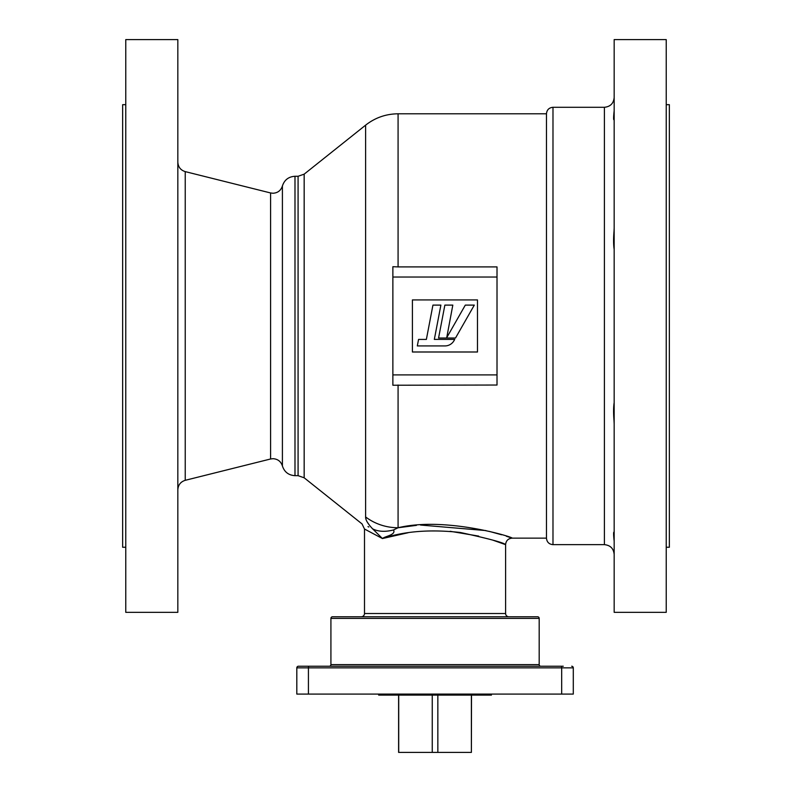 <?xml version="1.0" encoding="UTF-8"?>
<svg xmlns="http://www.w3.org/2000/svg" width="792" height="792" viewBox="0 0 792 792"><rect width="100%" height="100%" fill="white"/><g stroke="black" fill="none" stroke-linecap="round" stroke-linejoin="round"><path stroke-width="1.19" d="M492.97 540.184L505.603 544.649C503.969 542.758 488.882 538.699 460.33 532.481C430.264 529.185 404.296 531.204 382.437 538.54L372.596 528.828C358.637 522.294 358.637 522.294 372.596 528.828C367.785 523.75 365.458 519.79 365.617 516.948L366.013 519.324M367.24 522.037L369.369 525.136M368.844 527.007L368.013 526.611M125.77 325.967L125.77 612.335L177.834 612.335L177.834 39.6L125.77 39.6L125.77 325.967M125.77 104.683L122.651 104.683L122.651 547.252L125.77 547.252M666.23 104.683L669.349 104.683L669.349 547.252L666.23 547.252M614.166 423.967L614.018 420.611C613.404 413.147 613.444 407.137 614.166 402.593M614.018 119.869L614.166 119.612C613.424 120.612 613.424 117.661 614.166 110.761L614.156 111.365M614.166 249.351C613.444 244.787 613.404 238.778 614.018 231.323L614.166 227.967M497.01 374.903L497.01 385.031L392.872 385.229L392.872 374.903L497.01 374.903L497.01 277.032L392.872 277.032L392.872 266.716L398.079 266.904L398.079 113.8L546.47 113.8L546.47 538.144C546.856 542.094 549.034 544.262 552.984 544.649L604.395 544.649L604.395 107.286C610.325 106.712 613.582 103.455 614.166 97.525M416.463 525.353L398.079 527.749C445.738 516.285 513.949 537.362 512.107 538.144C513.998 537.352 445.629 516.285 398.079 527.749L393.505 529.947C396.267 534.897 385.13 536.174 382.437 538.54L364.498 529.026L364.498 613.513A3.257 3.257 0 0 1 361.241 616.76M364.498 613.513L505.603 613.513L505.603 544.649C505.989 540.698 508.157 538.53 512.107 538.144L509.612 537.303M509.414 537.233L506.306 536.224M501.593 534.768L489.357 531.402M485.902 530.571L420.502 525.037M505.603 613.513A3.257 3.257 0 0 0 508.86 616.76M539.184 618.394A1.624 1.624 0 0 0 537.56 616.76L332.541 616.76A1.624 1.624 0 0 0 330.917 618.394L330.917 664.597L539.184 664.597L539.184 618.394L330.917 618.394M331.373 666.23L329.294 666.23A1.624 1.624 0 0 0 330.917 664.597M540.807 666.23A1.624 1.624 0 0 1 539.184 664.597M509.692 666.23L353.569 666.23M398.079 113.8C385.971 113.909 375.151 117.691 365.617 125.156L365.617 516.948A52.064 49.52 0 0 0 398.079 527.749L398.079 385.031M614.166 541.183C613.424 534.273 613.424 531.323 614.166 532.323L614.018 532.076M614.166 325.967L614.166 612.335L666.23 612.335L666.23 39.6L614.166 39.6L614.166 325.967M408.137 532.729L382.437 538.54L372.596 528.828A52.064 29.888 -45.1 0 0 393.505 529.947M392.872 277.032L392.872 374.903M398.079 266.904L497.01 266.904L497.01 277.032M571.666 666.23A1.624 1.624 0 0 1 573.289 667.854A1.624 1.624 0 0 0 571.666 666.23A1.624 1.624 0 0 1 573.289 667.854L573.289 694.089L296.812 694.089L296.812 667.854A1.624 1.624 0 0 1 298.435 666.23L563.27 666.23M296.812 667.854A1.624 1.624 0 0 1 298.435 666.23L309.078 666.23A1.624 0.663 90 0 0 308.425 667.854L296.812 667.854A1.624 1.624 0 0 1 298.435 666.23M450.133 531.284L478.695 536.105M471.388 695.109L471.388 752.4L437.847 752.4L437.847 695.109M471.497 695.109L471.388 752.4M437.847 752.4L398.604 752.4L398.604 695.109M432.254 695.109L432.254 752.4M398.713 752.4L398.713 695.109M412.404 351.995L477.487 351.995L477.487 299.93L412.404 299.93L412.404 351.995M444.866 305.108L438.57 338.026L455.509 338.026L474.299 305.108L465.31 305.108L446.728 337.669L452.816 305.108L444.866 305.108M454.727 339.402L434.333 339.402L440.887 305.108L432.937 305.108L426.373 339.422L418.562 339.422L417.315 345.926L444.955 345.926A10.415 10.415 0 0 0 453.994 340.679L454.727 339.402M444.955 345.926A10.415 10.415 0 0 0 453.994 340.679M426.373 339.422L418.562 339.422L417.315 345.926M419.186 694.089L406.86 695.109L463.241 695.109L450.915 694.089M475.556 694.089L463.241 695.109L491.426 695.109L491.426 694.089L491.426 695.109M378.675 694.089L378.675 695.109L406.86 695.109L394.545 694.089M282.407 325.967L282.407 465.963C280.903 461.409 277.754 458.984 272.963 458.687L270.597 458.984L270.597 192.961L272.963 193.248C277.754 192.961 280.903 190.535 282.407 185.971L282.407 325.967M282.407 185.971C284.407 179.903 288.605 176.665 294.99 176.279L294.99 475.665L298.079 475.665L298.079 176.279L304.168 174.151L304.168 477.794L362.053 523.938L364.498 529.026M270.597 192.961L185.229 171.617L185.229 480.318C180.606 481.793 178.141 484.952 177.834 489.793M546.47 113.8C546.856 109.841 549.034 107.672 552.984 107.286L552.984 544.649M561.023 666.23A1.624 0.663 90 0 1 561.677 667.854L308.425 667.854L308.425 694.089M573.289 667.854L561.677 667.854L561.677 694.089M282.407 465.963C284.407 472.042 288.605 475.269 294.99 475.665M270.597 458.984L185.229 480.318M185.229 171.617C180.606 170.151 178.141 166.993 177.834 162.142M512.107 538.144L546.47 538.144M552.984 107.286L604.395 107.286M604.395 544.649C610.325 545.233 613.582 548.48 614.166 554.41M294.99 176.279L298.079 176.279M298.079 475.665L304.168 477.794M304.168 174.151L365.617 125.156"/></g></svg>
